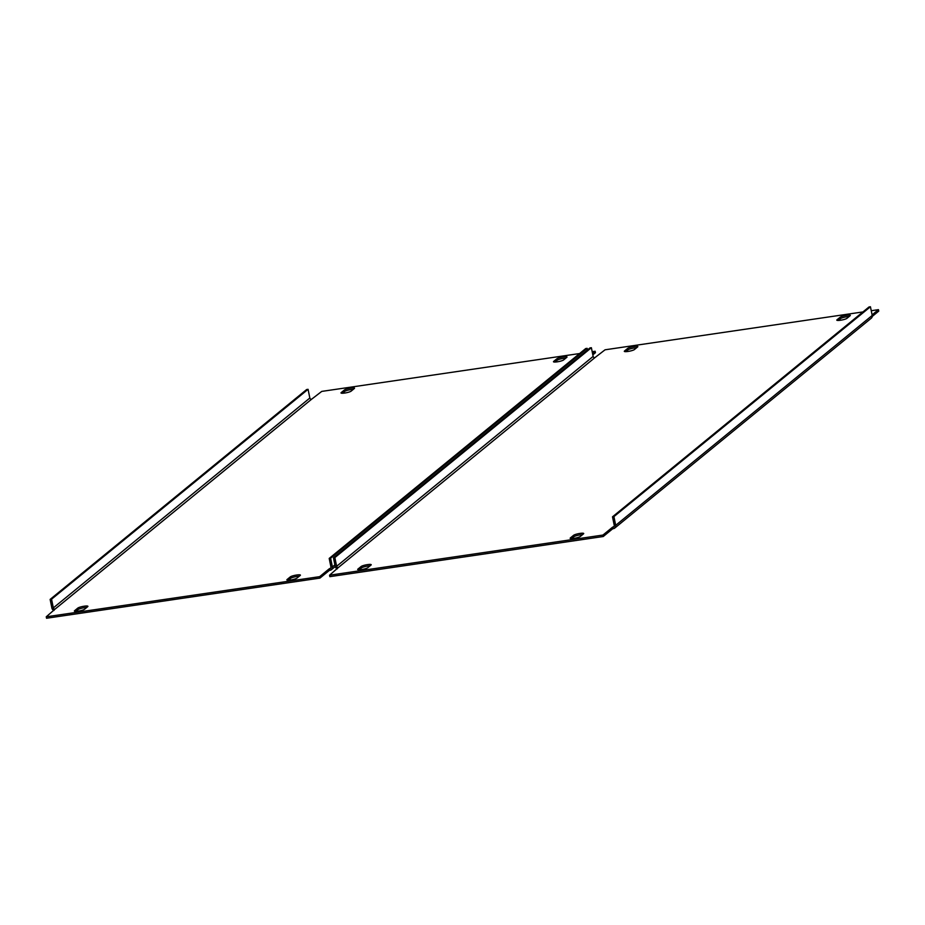 <?xml version="1.0" encoding="UTF-8"?>
<svg xmlns="http://www.w3.org/2000/svg" width="925" height="925" viewBox="0 0 925 925"><rect width="100%" height="100%" fill="white"/><g stroke="black" fill="none" stroke-linecap="round" stroke-linejoin="round"><path stroke-width="1.39" d="M571.662 538.581L573.893 536.754A5.261 0.89 168.5 0 1 580.264 534.87A5.261 0.89 168.5 0 1 582.519 534.662M579.975 533.413A5.261 0.89 168.5 0 1 583.71 533.528A5.261 0.89 168.5 0 1 583.513 533.841L580.287 536.488A5.261 0.89 168.5 0 1 574.702 538.246A5.261 0.89 168.5 0 1 570.17 538.269A5.261 0.89 168.5 0 1 570.367 537.945L573.604 535.298A5.261 0.89 168.5 0 1 579.975 533.413M838.27 320.455L840.513 318.616A5.261 0.89 168.5 0 1 846.884 316.732A5.261 0.89 168.5 0 1 849.138 316.523M846.583 315.286A5.261 0.89 168.5 0 1 850.329 315.39A5.261 0.89 168.5 0 1 850.133 315.714L846.895 318.362A5.261 0.89 168.5 0 1 841.311 320.119A5.261 0.89 168.5 0 1 836.79 320.131A5.261 0.89 168.5 0 1 836.986 319.819L840.212 317.171A5.261 0.89 168.5 0 1 846.583 315.286M359.178 569.777L361.409 567.95A5.261 0.89 168.5 0 1 367.78 566.065A5.261 0.89 168.5 0 1 370.035 565.857M367.491 564.62A5.261 0.89 168.5 0 1 371.226 564.724A5.261 0.89 168.5 0 1 371.029 565.048L367.803 567.684A5.261 0.89 168.5 0 1 362.218 569.442A5.261 0.89 168.5 0 1 357.686 569.465A5.261 0.89 168.5 0 1 357.882 569.141L361.12 566.505A5.261 0.89 168.5 0 1 367.491 564.62M625.786 351.65L628.029 349.823A5.261 0.89 168.5 0 1 634.4 347.939A5.261 0.89 168.5 0 1 636.654 347.731M634.099 346.482A5.261 0.89 168.5 0 1 637.845 346.597A5.261 0.89 168.5 0 1 637.649 346.91L634.411 349.558A5.261 0.89 168.5 0 1 628.827 351.315A5.261 0.89 168.5 0 1 624.306 351.338A5.261 0.89 168.5 0 1 624.502 351.014L627.728 348.367A5.261 0.89 168.5 0 1 634.099 346.482M338.342 567.534L594.856 357.674A1.503 1.411 50.7 0 1 593.145 356.426L591.376 347.719L589.965 347.927L333.451 557.798L334.862 557.59L336.631 566.297A1.503 1.411 -129.3 0 0 338.342 567.534L329.554 575.2L602.95 535.055L612.442 527.296L612.743 528.742L603.25 536.512L602.95 535.055M603.25 536.512L329.855 576.657L329.554 575.2M872.09 314.87L878.449 309.655L871.246 310.719M872.24 316.431L878.75 311.112L878.449 309.655M862.933 311.933L605.066 349.8L594.856 357.674M614.767 528.059L871.281 318.2A3.006 2.821 50.7 0 0 872.206 315.448L870.437 306.753L613.923 516.613L615.692 525.319A3.006 2.821 -129.3 0 1 613.448 528.637L612.743 528.742M614.223 526.313L612.442 527.296M613.159 527.192A1.503 1.411 -129.3 0 0 614.281 525.527L612.5 516.821L613.923 516.613M870.437 306.753L869.026 306.961L612.5 516.821M333.451 557.798L335.22 566.505A3.006 2.821 -129.3 0 0 337.301 568.863M591.376 347.719L334.862 557.59M288.346 580.183L290.589 578.345A5.261 0.89 168.5 0 1 296.96 576.46A5.261 0.89 168.5 0 1 299.214 576.252M296.659 575.015A5.261 0.89 168.5 0 1 300.405 575.119A5.261 0.89 168.5 0 1 300.209 575.442L296.971 578.09A5.261 0.89 168.5 0 1 291.387 579.848A5.261 0.89 168.5 0 1 286.866 579.859A5.261 0.89 168.5 0 1 287.062 579.547L290.288 576.899A5.261 0.89 168.5 0 1 296.659 575.015M554.965 362.057L557.197 360.218A5.261 0.89 168.5 0 1 563.568 358.333A5.261 0.89 168.5 0 1 565.822 358.125M563.279 356.888A5.261 0.89 168.5 0 1 567.013 356.992A5.261 0.89 168.5 0 1 566.817 357.316L563.591 359.952A5.261 0.89 168.5 0 1 558.006 361.71A5.261 0.89 168.5 0 1 553.474 361.733A5.261 0.89 168.5 0 1 553.67 361.409L556.908 358.773A5.261 0.89 168.5 0 1 563.279 356.888M75.862 611.379L78.105 609.552A5.261 0.89 168.5 0 1 84.476 607.667A5.261 0.89 168.5 0 1 86.73 607.459M84.175 606.21A5.261 0.89 168.5 0 1 87.921 606.326A5.261 0.89 168.5 0 1 87.725 606.638L84.487 609.286A5.261 0.89 168.5 0 1 78.902 611.043A5.261 0.89 168.5 0 1 74.382 611.067A5.261 0.89 168.5 0 1 74.578 610.743L77.804 608.095A5.261 0.89 168.5 0 1 84.175 606.21M342.481 393.252L344.713 391.425A5.261 0.89 168.5 0 1 351.084 389.541A5.261 0.89 168.5 0 1 353.338 389.321M350.795 388.084A5.261 0.89 168.5 0 1 354.529 388.188A5.261 0.89 168.5 0 1 354.333 388.512L351.107 391.159A5.261 0.89 168.5 0 1 345.522 392.917A5.261 0.89 168.5 0 1 340.99 392.928A5.261 0.89 168.5 0 1 341.186 392.616L344.424 389.968A5.261 0.89 168.5 0 1 350.795 388.084M55.038 609.136L311.552 399.265A1.503 1.411 50.7 0 1 309.84 398.028L308.071 389.321L306.649 389.529L50.135 599.4L51.557 599.192L53.326 607.898A1.503 1.411 -129.3 0 0 55.038 609.136L46.25 616.802L319.645 576.657L329.138 568.887L329.427 570.343L319.934 578.102L319.645 576.657M319.934 578.102L46.551 618.247L46.25 616.802M592.532 353.396L595.145 351.257L592.185 351.697M592.821 354.842L595.446 352.703L595.145 351.257M579.628 353.535L321.75 391.402L311.552 399.265M587.456 349.974L587.132 348.343L330.618 558.214L332.387 566.921A3.006 2.821 -129.3 0 1 330.144 570.239L329.427 570.343M330.919 567.915L329.138 568.887M329.843 568.783A1.503 1.411 -129.3 0 0 330.965 567.129L329.196 558.423L330.618 558.214M587.132 348.343L585.71 348.552L329.196 558.423M50.135 599.4L51.904 608.107A3.006 2.821 -129.3 0 0 53.997 610.465M308.071 389.321L51.557 599.192M872.206 315.448L615.692 525.319M593.145 356.426L336.631 566.297M627.728 348.367L628.029 349.823M361.12 566.505L361.409 567.95M840.212 317.171L840.513 318.616M573.604 535.298L573.893 536.754M334.885 564.874L332.387 566.921M309.84 398.028L53.326 607.898M344.424 389.968L344.713 391.425M77.804 608.095L78.105 609.552M556.908 358.773L557.197 360.218M290.288 576.899L290.589 578.345M331.451 569.661L335.232 566.574"/></g></svg>
